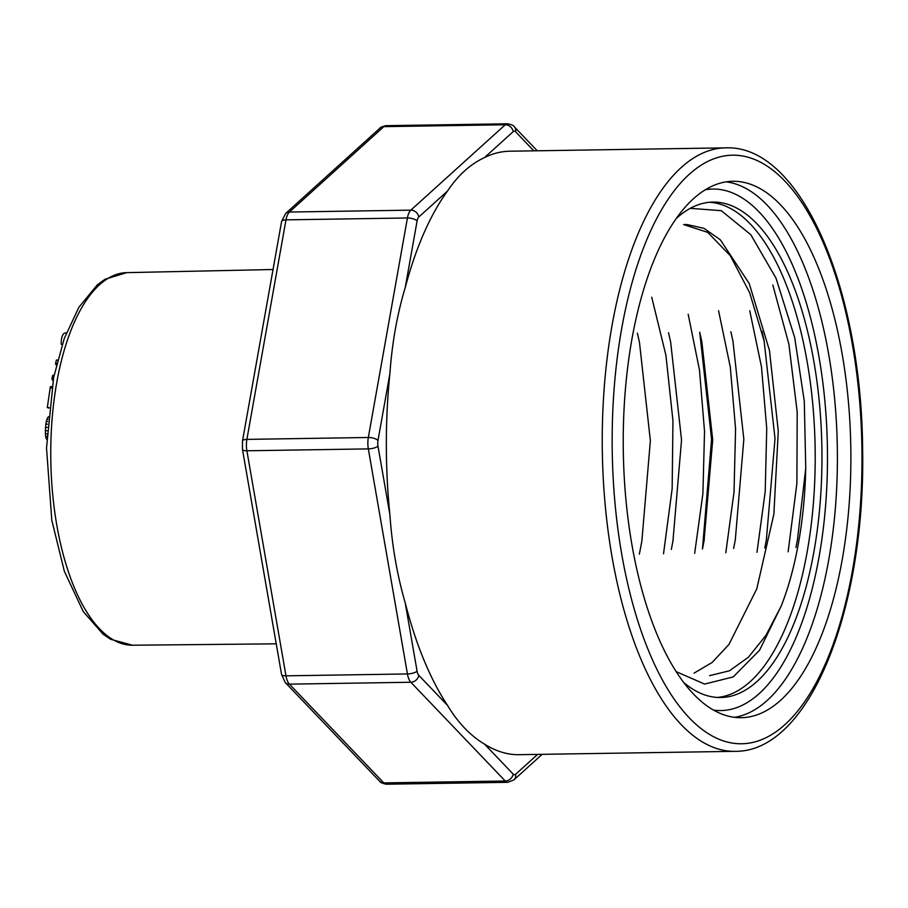 <?xml version="1.0" encoding="UTF-8"?>
<svg xmlns="http://www.w3.org/2000/svg" width="908" height="908" viewBox="0 0 908 908"><rect width="100%" height="100%" fill="white"/><g stroke="black" fill="none" stroke-linecap="round" stroke-linejoin="round"><path stroke-width="1.36" d="M631.877 339.444A268.246 113.784 -90.9 0 1 732.892 181.282A268.246 113.784 -90.9 0 1 842.238 559.532A268.246 113.784 -90.9 0 1 741.234 717.695A268.246 113.784 -90.9 0 1 631.877 339.444M447.474 705.334A301.774 128.017 -90.9 0 1 405.218 602.867L417.09 671.205A7.446 3.155 89.1 0 0 418.804 675.348L447.474 705.334C458.041 722.813 470.389 735.741 484.543 744.129L513.202 774.115A7.446 3.155 89.1 0 0 515.619 774.286L537.604 754.4M389.861 514.473A301.774 128.017 -90.9 0 1 389.873 373.79L377.989 440.448A7.446 3.155 89.1 0 0 377.989 446.146L389.861 514.473C392.052 545.708 397.171 575.173 405.218 602.867M405.229 287.575A301.774 128.017 -90.9 0 1 447.474 191.089L418.804 217.012A7.446 3.155 89.1 0 0 417.101 220.916L405.229 287.575C397.182 314.281 392.063 343.02 389.873 373.79M533.836 150.841L515.63 131.796A7.446 3.155 89.1 0 0 513.213 131.615L484.543 157.549A301.774 128.017 -90.9 0 1 509.729 151.216L725.617 147.856A301.774 128.017 -90.9 0 0 611.981 325.802A301.774 128.017 -90.9 0 0 735.003 751.336C809.857 752.278 865.653 608.269 862.623 449.267C861.51 289.005 800.981 144.497 725.617 147.856M709.613 675.643L729.476 670.785L748.453 657.176L765.898 635.43L781.164 606.158A225.706 95.749 -90.9 0 0 805.748 468.131L797.644 538.172M694.098 673.123L712.156 662.443L728.976 644.419L756.773 588.883L773.854 514.28L778.281 431.152L769.473 350.533L749.259 283.591L720.35 239.814L703.961 228.328L687.015 224.537L683.633 224.594L707.775 232.38L730.327 255.761L749.633 292.66L764.105 340.886L775.012 438.643L766.443 538.921M733.006 341.635L743.845 439.268L735.378 538.955M701.918 342.316L712.712 439.903L704.165 539.579M670.683 342.429L681.545 439.971L672.998 540.339M639.55 343.065L650.366 440.721L641.922 540.351M699.727 332.396L711.577 439.256L702.474 549.034M640.174 549.919L639.345 554.152M805.748 468.131L804.284 401.188L794.704 337.64L776.011 278.177L750.78 234.673L721.304 210.69L690.273 208.341M683.542 682.328A247.748 105.09 89.1 0 0 720.668 697.514A247.748 105.09 89.1 0 0 813.965 551.44A247.748 105.09 89.1 0 0 712.962 202.087A247.748 105.09 89.1 0 0 676.324 218.431M717.297 697.446A247.748 105.09 89.1 0 0 807.223 551.542A247.748 105.09 89.1 0 0 709.591 202.268M788.133 551.826L796.895 483.306L797.201 412.084L788.882 344.155L772.81 284.998M663.521 553.778L672.158 488.686L672.953 420.756L665.939 355.403L651.728 297.2M694.677 553.29L702.905 493.623L704.529 431.402L699.5 370.135L688.173 314.259M725.81 552.779L734.016 492.113L735.571 428.826L730.304 367.116L718.58 310.729M756.977 552.302L765.206 491.659L766.738 428.553L761.494 366.946L749.758 310.786M676.097 671.602L704.608 684.087L733.244 676.903L759.542 650.241L781.164 606.158M735.003 751.336L519.104 754.684A301.774 128.017 -90.9 0 1 484.543 744.129M484.543 157.549C470.401 164.098 458.041 175.278 447.474 191.089M66.341 332.998L64.718 333.032A10.033 4.256 -90.9 0 0 61.279 344.438L62.243 344.416M49.021 407.533L47.295 407.556L48.953 408.112M47.295 407.556L50.178 387.988L51.733 387.966M50.178 387.988L50.394 386.649L51.96 386.626M53.027 380.736L52.471 379.975L53.175 379.964M52.471 379.975L51.904 378.829L53.39 378.806M51.904 378.829L52.743 375.344L54.094 375.333M55.921 364.8L55.57 363.529L56.773 363.506M55.57 363.529L56.398 360.045L57.658 360.022M46.717 439.37L46.092 438.292L46.762 438.28M46.092 438.292L45.661 436.362L46.83 436.351M45.661 436.362L45.434 433.752L46.944 433.729M45.434 433.752L45.4 430.755L47.091 430.733M45.4 430.755L45.559 427.407L47.295 427.373M45.559 427.407L45.877 424.218L47.5 424.184M45.877 424.218L46.342 421.494L47.704 421.471M46.342 421.494L46.932 419.246L47.874 419.235M46.932 419.246L48.022 417.601M47.659 417.601L48.521 416.727M621.651 328.753A294.317 124.85 89.1 0 0 753.368 742.29A294.317 124.85 89.1 0 0 836.166 277.428A294.317 124.85 89.1 0 0 621.651 328.753M417.101 220.916A7.446 2.803 10.1 0 0 407.431 217.965L285.986 219.861L246.885 439.381L368.33 437.486L407.431 217.965A14.903 6.322 -90.9 0 1 410.847 210.145L505.257 124.759L383.812 126.643L289.414 212.041L410.847 210.145A7.446 6.322 47.9 0 1 418.804 217.012M377.989 446.146A7.446 2.349 -9.9 0 1 368.33 448.892L246.885 450.777L285.986 675.836L407.431 673.952L368.33 448.892A14.903 6.322 -90.9 0 1 368.33 437.486A7.446 2.803 10.1 0 1 377.989 440.448M418.804 675.348A7.446 6.14 136.3 0 1 410.847 682.249L289.402 684.144L383.8 782.9L505.245 781.016L410.847 682.249A14.903 6.322 -90.9 0 1 407.431 673.952A7.446 2.349 -9.9 0 0 417.09 671.205M132.523 645.225L110.617 639.277L103.126 634.227L83.286 611.606L64.389 571.382L51.801 520.261L46.524 447.984L53.663 377.422L64.218 338.661L78.848 307.301L97.27 284.896L105.033 279.255L126.723 272.638A186.322 79.041 89.1 0 0 56.761 382.495A186.322 79.041 89.1 0 0 132.523 645.225L276.236 643.829M513.213 131.615A7.446 6.322 47.9 0 0 505.257 124.759A14.903 6.322 -90.9 0 1 507.436 123.794L386.002 125.679A14.903 6.322 89.1 0 0 383.812 126.643A7.446 6.322 -132.1 0 0 379.987 128.119M386.002 125.679C381.746 126.745 379.76 127.551 380.021 128.085L285.623 213.482A7.446 6.322 -132.1 0 1 289.414 212.041A14.903 6.322 89.1 0 0 285.986 219.861A7.446 2.803 10.1 0 0 281.571 221.609L242.47 441.129A7.446 2.803 10.1 0 1 246.885 439.381A14.903 6.322 89.1 0 0 246.885 450.777A7.446 2.349 -9.9 0 1 242.47 449.415L281.559 674.474L285.226 682.498A7.446 6.14 -43.7 0 0 289.402 684.144A14.903 6.322 89.1 0 1 285.986 675.836A7.446 2.349 -9.9 0 1 281.571 674.496M379.612 781.243A7.446 6.14 -43.7 0 0 383.8 782.9A14.903 6.322 89.1 0 0 386.456 784.206C382.245 783.388 379.975 782.412 379.635 781.255L285.226 682.498M386.456 784.206L507.901 782.321A14.903 6.322 -90.9 0 1 505.245 781.016A7.446 6.14 136.3 0 0 513.202 774.115M713.461 710.09A260.789 110.628 89.1 0 0 819.084 556.786A260.789 110.628 89.1 0 0 705.38 189.738M726.15 181.861A268.246 113.784 -90.9 0 1 828.754 559.737A268.246 113.784 -90.9 0 1 734.47 717.331M515.619 774.286A7.446 6.322 47.9 0 1 513.905 779.881M514.28 126.757A7.446 6.14 136.3 0 1 515.63 131.796M795.953 547.524L797.78 537.911M762.016 331.238L764.15 340.795M764.797 548.012L766.624 538.399M730.861 331.726L732.994 341.283M733.641 548.489L735.469 538.887M699.705 332.214L701.839 341.771M702.486 548.977L704.313 539.363M668.549 332.703L670.683 342.248M671.33 549.465L673.157 539.851M637.393 333.179L639.527 342.736M640.174 549.942L642.001 540.339M126.723 272.638L273.036 269.517M507.901 782.321L513.871 779.915L542.155 754.332M537.241 150.785L514.269 126.745C513.917 125.588 511.647 124.6 507.436 123.794M242.47 449.415L242.47 441.129M281.571 221.609L285.623 213.482"/></g></svg>

